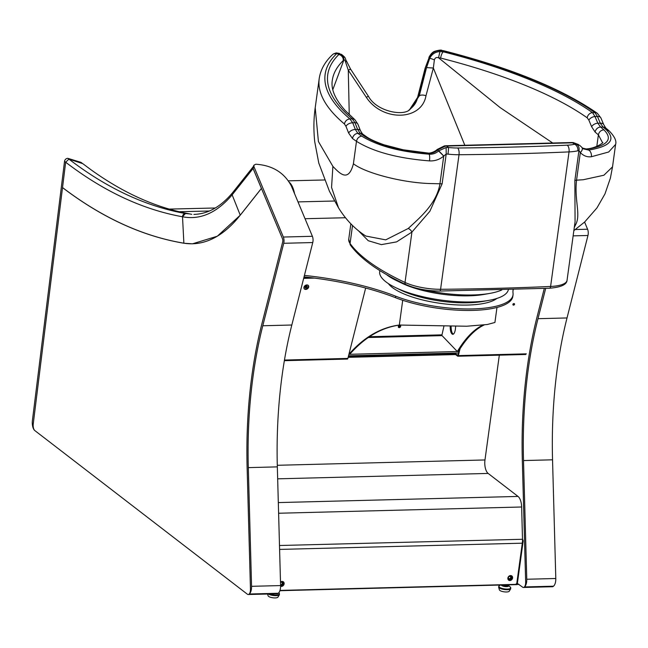 <?xml version="1.0" encoding="UTF-8"?>
<svg xmlns="http://www.w3.org/2000/svg" width="648" height="648" viewBox="0 0 648 648"><rect width="100%" height="100%" fill="white"/><g stroke="black" fill="none" stroke-linecap="round" stroke-linejoin="round"><path stroke-width="0.97" d="M275.886 593.325A5.281 2.373 88.5 0 1 274.898 593.843A5.281 2.373 -91.5 0 0 275.886 593.325M274.08 593.552A5.281 2.373 -91.5 0 0 274.898 593.843L251.294 594.451A5.281 2.373 -91.5 0 0 252.283 593.933A5.281 2.373 -91.5 0 1 251.294 594.451L250.582 594.467A5.281 2.373 88.5 0 1 249.764 594.176M251.578 593.949A5.281 2.373 88.5 0 1 250.582 594.467A5.281 2.373 -91.5 0 0 251.578 593.949M247.123 467.662L250.46 589.17L247.123 467.662A266.798 119.645 88.5 0 1 261.752 324.381A266.798 119.645 -91.5 0 0 247.123 467.662M274.898 593.843L277.255 593.787A5.281 2.373 -91.5 0 0 278.243 593.26L249.213 594.005A5.281 2.373 -91.5 0 0 250.46 589.17A5.281 2.373 -91.5 0 1 248.225 594.532A5.281 2.373 -91.5 0 1 247.406 594.232L34.838 430.58A5.281 2.373 -91.5 0 1 33.234 423.978L65.667 162.219A3.167 2.689 -54.7 0 1 65.715 161.935M249.213 594.005A7.922 3.556 -91.5 0 0 251.562 586.319L248.306 467.621A264.157 118.463 -91.5 0 1 262.788 325.758L283.727 243.292A5.281 2.373 -91.5 0 0 283.354 237.038L253.951 166.714L253.927 165.191L255.822 164.211C272.403 165.353 284.237 172.587 291.317 185.919L312.385 236.293L283.354 237.038M253.093 166.909L253.093 168.464L282.504 238.788L261.428 188.398L240.003 215.468A227.173 101.882 -91.5 0 1 192.472 243.778A227.173 101.882 -91.5 0 1 183.578 243.138A1058.532 474.717 -91.5 0 1 62.524 187.556L33.234 423.978A5.281 2.373 -91.5 0 0 34.838 430.58L34.806 430.564A7.922 3.556 -91.5 0 1 32.4 420.657L64.525 161.409A3.167 2.689 -54.7 0 1 67.789 158.323L80.943 162.348L82.094 163.158L68.931 159.125L82.766 163.652L90.858 169.663C106.661 181.027 122.456 190.31 138.235 197.519C153.617 204.533 168.861 209.62 183.992 212.779L191.751 214.342M282.69 241.915A2.641 1.183 -91.5 0 0 282.504 238.788A2.641 1.183 -91.5 0 1 282.69 241.915L261.752 324.381L282.69 241.915M278.243 593.26A7.922 3.556 -91.5 0 0 280.592 585.573L277.336 466.876L248.306 467.621M277.336 466.876A264.157 118.463 -91.5 0 1 291.819 325.013L312.757 242.546A5.281 2.373 -91.5 0 0 312.385 236.293M240.254 215.193L232.146 194.854L253.076 168.504L261.419 188.455L240.254 215.193L217.299 236.228L192.448 243.826L183.878 243.235C142.584 236.285 102.133 217.744 62.524 187.604L65.667 162.219L68.931 159.125C106.936 188.244 145.768 206.372 185.425 213.532L190.018 213.953M232.106 194.902L232.527 192.772A3.167 2.511 39.3 0 0 232.146 194.854L232.106 194.902C216.797 212.9 200.264 220.182 182.517 216.764L182.477 216.764C142.714 209.588 103.777 191.403 65.667 162.219L64.525 161.409M182.477 216.764L185.425 213.532L190.002 213.953M518.684 569.552L518.756 569.608A1.053 0.478 88.5 0 1 519.072 570.961L517.298 583.913A1.053 0.478 88.5 0 1 516.877 584.618A1.053 0.478 88.5 0 1 516.707 584.561L279.92 590.644M522.507 539.444L522.628 539.533A1.588 0.713 -91.5 0 1 523.106 541.558L517.371 583.419L522.612 587.169A5.281 2.373 -91.5 0 0 523.43 587.469A5.281 2.373 -91.5 0 0 525.658 582.106L522.329 460.598A266.798 119.645 88.5 0 1 536.957 317.317L544.28 288.449L536.957 317.317A266.798 119.645 -91.5 0 0 522.329 460.598L525.658 582.106A5.281 2.373 -91.5 0 1 524.418 586.942A7.922 3.556 -91.5 0 0 526.767 579.247L523.511 460.558L552.542 459.813A264.157 118.463 -91.5 0 1 567.024 317.949L587.963 235.483A5.281 2.373 -91.5 0 0 587.59 229.23L584.593 222.07M511.418 577.206A1.831 1.531 -52.4 0 1 509.158 579.409A1.831 1.531 -52.4 0 1 508.769 576.558A1.831 1.531 -52.4 0 1 511.418 577.206M511.58 575.797A2.641 2.219 -52.4 0 1 512.147 576.979A2.641 2.219 -52.4 0 1 511.029 579.604A2.641 2.219 -52.4 0 1 508.429 579.984A2.641 2.219 -52.4 0 0 509.547 580.284A2.641 2.219 -52.4 0 0 511.985 578.583A2.641 2.219 -52.4 0 0 511.661 575.837M510.713 577.182A1.296 1.094 -52.4 0 1 508.397 577.919A1.296 1.094 -52.4 0 1 510.713 577.182M280.503 582.252A1.831 1.531 -52.4 0 1 282.277 584.796A1.831 1.531 -52.4 0 1 280.584 585.241M283.111 581.661A2.641 2.219 -52.4 0 1 283.678 582.844A2.641 2.219 -52.4 0 1 280.6 586.059M280.511 582.463A1.296 1.094 -52.4 0 1 281.767 584.277A1.296 1.094 -52.4 0 1 280.568 584.585M400.083 325.401A1.32 1.004 -37.1 0 1 398.277 326.77M400.666 326.462A1.32 1.004 142.9 0 0 398.885 325.701A1.32 1.004 142.9 0 0 399.662 327.532A1.32 1.004 142.9 0 0 400.666 326.462M513.135 289.599A128.134 39.172 7.8 0 0 513.062 290.085A128.134 39.172 7.8 0 0 513.038 293.18A71.677 21.911 -172.2 0 1 513.022 294.913A71.677 21.911 -172.2 0 1 470.294 308.958A71.677 21.911 -172.2 0 1 395.669 296.193A128.134 39.172 7.8 0 0 304.414 275.416M513.022 294.913L512.819 296.403A71.677 21.911 -172.2 0 1 470.092 310.457A71.677 21.911 -172.2 0 1 395.466 297.683A128.134 39.172 7.8 0 0 304.042 276.89M513.297 289.599A128.134 39.172 7.8 0 0 512.981 290.831M307.16 286.74A1.296 0.988 142.9 0 0 305.046 286.359A1.296 0.988 142.9 0 0 306.172 287.785A1.296 0.988 142.9 0 0 307.16 286.74M304.811 287.024A1.296 0.988 142.9 0 0 306.569 285.687M458.987 352.982L348.527 355.817M458.946 351.491L458.33 351.508M457.626 351.532L349.475 354.302M348.899 354.351L349.75 354.286C364.881 337.106 381.704 327.337 400.205 324.972L399.322 325.045C380.838 327.402 364.038 337.154 348.908 354.294M450.158 326.163C450.214 331.128 451.089 333.858 452.79 334.336C454.029 334.117 454.904 332.359 455.431 329.054L455.625 326.276M482.76 325.142C473.793 329.5 465.305 338.296 457.318 351.524L441.847 335.413L443.993 325.952M496.976 307.444L494.918 322.477L487.272 324.51L466.698 326.228L399.322 325.045L402.716 300.283M484.169 324.964C475.049 329.249 466.43 338.102 458.306 351.54L457.318 351.524M451.105 326.187C451.121 330.488 451.842 333.161 453.268 334.206M349.248 114.656L348.284 70.211L345.611 62.176C345.028 60.078 344.436 59.422 343.813 60.199L343.221 60.572A298.169 91.149 7.8 0 0 332.286 80.425C330.828 89.222 335.154 99.282 345.271 110.597L354.926 119.75A5.281 4.528 130.1 0 0 352.204 118.811L354.966 122.666L352.723 122.828A5.281 3.102 159.1 0 0 345.967 126.352L344.469 124.003A5.281 4.528 130 0 1 349.961 118.965L352.723 122.828L355.355 129.503L357.85 133.375A5.281 4.366 125.9 0 0 352.512 138.534L348.648 133.075L345.967 126.352M552.72 143.014L500.11 107.576L438.534 57.769C436.428 57.065 435.043 57.769 434.379 59.891L433.342 68.032L425.979 95.791C421.581 120.836 382.636 121.929 366.314 97.322L348.284 70.211C350.495 68.955 351.07 68.737 350.009 69.571M345.611 62.176A5.281 1.466 159.5 0 0 346.397 60.896L350.552 69.069L368.542 96.479C376.78 111.699 403.866 116.502 410.038 109.374L419.28 95.88L426.546 67.603L433.342 68.032L464.827 145.274M332.813 89.635L343.813 60.199C344.129 57.34 342.995 55.315 340.411 54.148L341.528 54.416C346.656 58.393 344.793 58.377 346.397 60.896M440.64 58.069L438.534 57.769L439.927 51.597L443.354 51.832A5.281 1.75 104.3 0 0 440.64 58.069A298.169 91.149 7.8 0 1 587.193 117.814L588.87 120.115L591.632 126.741L595.131 132.103A5.281 4.504 129.4 0 1 600.599 127.049L603.077 127.081L600.299 123.209L597.812 123.177L600.599 127.049A303.45 92.761 7.8 0 1 603.912 129.859C613.235 139.231 607.735 145.679 587.42 149.194L583.079 148.538M341.48 54.392L337.462 53.29L336.822 53.533L338.872 54.521A5.281 4.892 45.8 0 1 343.221 60.572M332.926 54.327L332.497 54.683A5.281 4.884 -133.5 0 1 336.822 53.533A306.091 93.571 7.8 0 0 349.961 118.965L352.204 118.811A303.45 92.761 7.8 0 1 338.872 54.521L340.411 54.148M600.866 117.871L603.725 124.651A5.281 3.046 157.8 0 0 600.299 123.209L597.48 116.543L595.002 112.679A306.091 93.571 7.8 0 0 442.786 50.811A5.281 1.725 -75.8 0 1 443.402 50.674C510.64 67.854 561.962 88.744 597.383 113.351L600.866 117.871A5.281 2.997 156.4 0 0 597.48 116.543L594.986 116.502L592.507 112.639A303.45 92.761 7.8 0 0 443.354 51.832L442.786 50.811L441.401 50.617C435.934 50.22 431.868 52.456 429.219 57.332L425.169 68.048L417.579 97.451A5.281 2.705 -166.6 0 1 418.138 96.601L409.577 109.65M426.546 67.603L429.745 58.288L429.219 57.332L424.894 69.02M434.379 59.891A5.281 0.454 22.8 0 0 429.745 58.288C431.892 54.092 435.286 51.864 439.927 51.597M354.926 119.75L357.923 124.238L360.507 130.807L362.499 133.925A5.281 4.366 125.9 0 0 360.077 133.221L357.591 129.341L355.355 129.503A5.281 3.046 157.9 0 0 348.648 133.075M364.038 136.015A303.45 92.761 7.8 0 1 360.077 133.221L357.85 133.375A306.091 93.571 7.8 0 0 361.746 136.129C377.395 145.832 399.856 151.859 429.13 154.184C432.775 154.443 435.966 153.333 438.72 150.838L446.132 147.501L448.448 147.485A26.414 8.076 7.8 0 0 457.65 147.987A1299.07 397.119 7.8 0 0 567.219 145.176A26.414 8.076 7.8 0 0 574.574 144.253L576.266 144.164L579.774 145.419L573.998 142.876L572.532 142.827L446.772 146.051L445.249 146.181L437.732 149.931C435.002 152.442 431.787 153.56 428.093 153.284C400.326 151.024 378.975 145.274 364.038 136.015L366.347 136.639C369.498 139.02 375.419 141.75 384.11 144.828L403.137 149.777L427.745 153.001A5.281 1.15 93.7 0 1 428.093 153.284L429.13 154.184A5.281 1.199 93.5 0 1 429.478 160.89C397.783 158.379 373.451 151.859 356.481 141.329L353.411 163.758C348.543 182.534 340.127 173.956 332.886 166.374L331.557 187.426L338.499 207.789C345.854 219.729 354.966 229.149 365.837 236.05L385.714 239.865L408.256 228.469C419.07 218.271 436.703 204.063 439.96 183.684L443.742 156.071C439.579 159.562 434.824 161.166 429.478 160.89M573.861 230.599L584.666 222.005L596.978 207.886L604.957 193.938L610.392 178.135L612.53 166.844L603.887 175.235L583.281 179.731L576.55 180.176L580.333 152.564A5.281 2.94 -39 0 0 581.969 147.493L583.419 148.862L588.692 150.085C610.214 146.48 616.094 139.733 606.334 129.843A306.091 93.571 7.8 0 0 603.077 127.081A5.281 4.504 129.4 0 1 605.75 127.988L609.136 130.856C614.571 136.453 616.726 140.972 615.6 144.415L608.683 152.005L591.381 156.735C587.169 157.27 583.492 155.876 580.333 152.564L578.947 150.619L577.854 150.79A5.281 3.937 -103.3 0 0 574.574 144.253L572.532 142.827A5.281 2.373 88.5 0 0 571.714 142.528L445.954 145.751A5.281 2.373 88.5 0 1 446.772 146.051L448.448 147.485A5.281 0.405 -83.6 0 1 447.971 154.127L446.205 154.022L443.742 156.071L437.1 149.526L444.358 145.897A5.281 2.147 81 0 1 445.249 146.181M357.923 124.238A5.281 3.102 159.2 0 0 354.966 122.666L357.591 129.341A5.281 3.046 157.9 0 1 360.507 130.807M368.542 96.479A5.281 0.697 145.3 0 0 366.314 97.322M425.404 68.356L418.138 96.601L419.28 95.88A5.281 2.714 13.3 0 1 425.979 95.791M597.383 113.351A5.281 4.342 125.4 0 0 595.002 112.679L592.507 112.639A5.281 4.342 125.3 0 0 587.193 117.814M591.632 126.741A5.281 3.038 157.7 0 1 597.812 123.177L594.986 116.502A5.281 2.989 156.4 0 0 588.87 120.115M582.171 147.987L585.995 148.951A5.281 3.426 81.9 0 1 587.42 149.194L588.692 150.085A5.281 3.394 -97.8 0 1 591.381 156.735M447.971 154.127A31.695 9.688 7.8 0 0 459.019 154.726A1304.351 398.731 7.8 0 0 569.033 151.899L550.598 286.457A31.695 9.688 7.8 0 0 567.049 280.309L575.068 221.754L574.865 180.411L576.55 180.176C574.282 200.345 580.859 214.148 575.902 224.168L574.29 227.456M332.886 166.374L318.411 141.523L315.212 107.754L319.205 78.627A311.372 95.183 7.8 0 0 344.469 124.003M446.132 147.501L446.205 154.022L442.122 183.813L429.859 211.297L411.926 232.073L396.584 241.89L381.38 244.628L368.242 240.716L358.385 230.688M575.902 224.168A5.281 4.512 22.9 0 0 574.614 225.115M408.256 228.469A5.281 3.605 -131.9 0 1 411.926 232.073L405.024 282.447A31.695 9.688 7.8 0 0 440.583 289.283A1304.351 398.731 7.8 0 0 550.598 286.457A2.641 1.288 87.5 0 1 549.472 288.23C560.86 287.307 566.716 284.666 567.049 280.309M443.402 50.674L441.401 50.617M580.316 152.515A5.281 2.957 -38.7 0 0 581.953 147.469L581.969 147.493A5.281 2.94 -39 0 0 581.961 147.485M574.865 180.411L578.947 150.619A5.281 4.309 -91.8 0 0 576.266 144.164M339.479 53.436L336.207 52.893L333.428 53.93L337.462 53.29M443.775 156.022L438.753 150.806M209.539 211.005L179.277 211.726M267.584 594.03L268.086 595.779A5.022 1.531 7.8 0 0 272.832 597.772A5.022 1.531 7.8 0 0 277.943 597.132L279.442 594.694A6.188 1.887 -172.2 0 1 278.77 595.196A6.188 1.887 -172.2 0 1 268.264 594.014M506.866 584.877L506.793 585.363L504.8 585.346L502.889 584.747M509.109 584.658L506.793 585.363M503.237 584.974A3.434 1.053 7.8 0 0 504.8 585.346A3.434 1.053 7.8 0 0 507.911 585.298A3.434 1.053 7.8 0 0 507.919 585.298L507.911 585.298M498.596 587.088L499.389 589.842A5.022 1.531 7.8 0 0 504.136 591.835A5.022 1.531 7.8 0 0 509.247 591.195L510.745 588.757A6.188 1.887 -172.2 0 1 510.073 589.259A6.188 1.887 -172.2 0 1 503.447 589.38A6.188 1.887 -172.2 0 1 498.596 587.088L499.414 585.606A6.026 1.847 7.8 0 0 504.533 588.919A6.026 1.847 7.8 0 0 510.357 587.112L508.502 585.395A3.767 1.15 7.8 0 0 508.226 585.185L508.502 585.395A3.767 1.15 7.8 0 1 508.291 586.359A3.767 1.15 7.8 0 1 504.233 586.424A3.767 1.15 7.8 0 1 501.293 585.023M502.945 584.982L502.937 585.047A2.114 0.648 7.8 0 0 504.938 585.97A2.114 0.648 7.8 0 0 507.125 585.622L507.149 585.444M348.332 356.586L455.69 353.824L457.82 355.436L459.375 349.799M348.146 357.332L455.585 354.578L457.634 356.149A1.32 0.591 -91.5 0 0 457.836 356.23A1.32 0.591 -91.5 0 0 458.322 355.59L460.072 348.705M284.472 360.053L347.871 358.425A1.32 0.591 88.5 0 1 347.385 359.065A1.32 0.591 88.5 0 1 347.174 358.984M279.993 590.417L515.241 584.383A1.588 1.328 -52.4 0 0 516.861 582.852L522.296 543.186A11.356 5.095 88.5 0 0 522.499 539.274L521.648 506.995A11.356 5.095 88.5 0 0 518.027 496.433L488.147 473.429A10.562 4.739 88.5 0 1 484.971 459.959L499.325 355.161M513.524 305.135A0.923 0.705 -37.1 0 1 513.297 303.791A0.923 0.705 -37.1 0 1 514.399 304.641A0.923 0.705 -37.1 0 1 513.524 305.135M514.253 303.62A0.923 0.705 -37.1 0 1 512.876 304.665M303.669 278.365L314.418 278.089M303.774 277.943L311.623 277.741M308.246 285.395A2.641 2.001 -37.1 0 1 308.359 286.708A2.641 2.001 -37.1 0 1 306.504 288.781A2.641 2.001 -37.1 0 1 304.066 288.554M283.192 581.702A2.641 2.219 -52.4 0 1 283.516 584.447A2.641 2.219 -52.4 0 1 281.07 586.148A2.641 2.219 -52.4 0 1 280.6 586.108M280.495 582.05A2.641 2.219 -52.4 0 1 283.37 581.823A2.641 2.219 -52.4 0 1 283.913 584.593A2.641 2.219 -52.4 0 1 281.418 586.416A2.641 2.219 -52.4 0 1 280.6 586.27M509.887 580.543A2.641 2.219 -52.4 0 1 508.615 580.146A2.641 2.219 -52.4 0 1 508.469 576.704A2.641 2.219 -52.4 0 1 511.839 575.959A2.641 2.219 -52.4 0 1 512.382 578.729A2.641 2.219 -52.4 0 1 509.887 580.543M308.675 287.121A2.641 2.001 142.9 0 0 308.416 285.59A2.641 2.001 142.9 0 0 305.103 285.582A2.641 2.001 142.9 0 0 304.212 288.773A2.641 2.001 142.9 0 0 306.658 289.251A2.641 2.001 142.9 0 0 308.675 287.121M347.871 358.425L365.658 288.044M455.585 354.578L455.69 353.824M423.808 289.737A64.978 19.861 7.8 0 0 489.718 293.414A64.978 19.861 7.8 0 0 489.88 293.39A64.978 19.861 7.8 0 0 501.827 289.94M386.419 274.517A64.978 19.861 7.8 0 0 396.438 280.584A64.978 19.861 7.8 0 0 405.535 284.383M396.438 280.584L401.882 283.208A57.056 17.439 7.8 0 0 483.789 294.467A57.056 17.439 7.8 0 0 483.926 294.443L489.88 293.39M379.898 270.621A64.978 19.861 7.8 0 0 395.483 287.566A64.978 19.861 7.8 0 0 488.762 300.397A64.978 19.861 7.8 0 0 488.924 300.364A64.978 19.861 7.8 0 0 508.348 289.753M395.483 287.566L400.926 290.183A57.056 17.439 7.8 0 0 482.833 301.45A57.056 17.439 7.8 0 0 482.971 301.425L488.924 300.364M388.371 283.597A57.056 17.439 7.8 0 0 482.525 303.685A57.056 17.439 7.8 0 0 496.838 298.461M524.969 587.104A5.281 2.373 88.5 0 0 525.787 587.404A5.281 2.373 -91.5 0 0 526.775 586.885A5.281 2.373 88.5 0 1 525.787 587.404L549.391 586.796A5.281 2.373 -91.5 0 0 550.379 586.278A5.281 2.373 88.5 0 1 549.391 586.796A5.281 2.373 88.5 0 1 548.572 586.505M524.418 586.942L553.449 586.197A5.281 2.373 -91.5 0 1 552.461 586.724L550.095 586.78A5.281 2.373 -91.5 0 0 551.084 586.262A5.281 2.373 -91.5 0 1 550.095 586.78L549.391 586.796M553.449 586.197A7.922 3.556 -91.5 0 0 555.798 578.502L552.542 459.813M545.689 288.392L537.994 318.695A264.157 118.463 -91.5 0 0 523.511 460.558M253.093 168.464L253.951 166.714M280.592 585.573L251.562 586.319M291.819 325.013L262.788 325.758M312.757 242.546L283.727 243.292M68.931 159.125L67.789 158.323M183.878 243.235L182.517 216.764A3.167 2.819 100.7 0 1 185.458 213.532M193.898 214.399C207.886 214.01 220.749 206.825 232.486 192.821L232.502 192.804M516.278 583.945L517.298 583.913M518.489 570.969L519.072 570.961M441.976 334.854L369.417 336.717M395.466 297.683L395.669 296.193M368.234 337.527L442.058 335.632M602.51 142.649L598.388 134.865A298.169 91.149 7.8 0 0 595.131 132.103M603.912 129.859C600.931 130.167 599.092 131.836 598.388 134.865L596.808 146.399M571.714 142.528L573.326 142.592A5.281 2.551 96.4 0 1 573.998 142.876M353.411 163.758C365.472 173.219 404.004 183.271 432.556 183.603L442.122 183.813M352.512 138.534A311.372 95.183 7.8 0 0 356.481 141.329C357.17 138.291 358.927 136.558 361.746 136.129M567.219 145.176A5.281 2.576 -92.5 0 1 569.033 151.899A31.695 9.688 7.8 0 0 577.854 150.79M457.65 147.987A5.281 2.155 -90.5 0 1 459.019 154.726L440.583 289.283A2.641 1.077 89.5 0 1 439.587 291.049L549.472 288.23M350.851 223.811L348.737 239.234A47.547 14.531 7.8 0 0 350.058 243.502A240.376 73.483 7.8 0 0 405.024 282.447A2.641 1.79 -65 0 0 405.851 284.537C415.611 288.757 426.854 290.928 439.587 291.049M352.528 225.488L350.058 243.502A2.641 2.414 -35.7 0 0 350.455 245.163L348.737 239.234M606.334 129.843L609.136 130.856M345.465 217.744L305.03 218.708M334.546 201.018L297.999 201.893M289.591 182.534A19.691 8.845 88.6 0 1 294.548 193.639M269.649 593.981A6.026 1.847 7.8 0 0 276.971 594.969A6.026 1.847 7.8 0 0 279.053 593.05L278.77 592.782M499.559 585.541A6.026 1.847 7.8 0 0 499.414 585.606L500.523 585.039M508.186 585.201A3.605 1.102 -172.2 0 1 508.154 586.262A3.605 1.102 -172.2 0 1 504.33 586.335A3.605 1.102 -172.2 0 1 501.471 585.014M458.322 355.59L526.298 353.849M279.604 549.415L522.296 543.186M279.499 545.511L522.499 539.274M278.608 513.24L521.648 506.995M278.316 502.581L518.027 496.433M488.147 473.429L277.668 478.832M277.295 465.288L484.971 459.959M526.767 579.247L555.798 578.502M575.392 229.538L587.59 229.23M537.994 318.695L567.024 317.949M573.14 235.864L587.963 235.483M253.076 166.949L253.927 165.191M250.582 594.467L248.225 594.532M253.23 166.706L232.527 192.772M279.896 590.701L516.877 584.618M517.112 584.464L519.032 584.415M362.499 133.925L366.347 136.639M427.745 153.001C430.45 153.665 435.586 151.235 437.1 149.526M444.358 145.897L445.954 145.751M573.326 142.592L578.462 144.512M585.995 148.951C596.201 148.538 604.697 141.718 602.519 142.617M615.6 144.415L612.53 166.844M338.483 207.773L329.459 191.306L318.784 163.085L314.717 141.661C313.494 129.859 313.664 118.56 315.212 107.754M442.09 50.398C441.175 49.807 438.737 50.107 434.776 51.289C432.759 51.872 430.815 53.889 428.935 57.34M603.725 124.651L605.75 127.988M417.579 97.451C416.794 102.165 413.894 106.377 408.888 110.103M581.953 147.469L579.774 145.419M332.497 54.683C324.956 61.771 320.525 69.757 319.205 78.627M405.851 284.537C378.999 271.99 360.531 258.868 350.455 245.163M324.437 179.974L288.481 180.833M215.347 207.992L169.233 209.093M279.442 594.694L279.053 593.05M510.745 588.757L510.357 587.112M284.367 360.677L347.385 359.065M457.836 356.23L525.779 354.48M525.787 587.404L523.43 587.469"/></g></svg>
